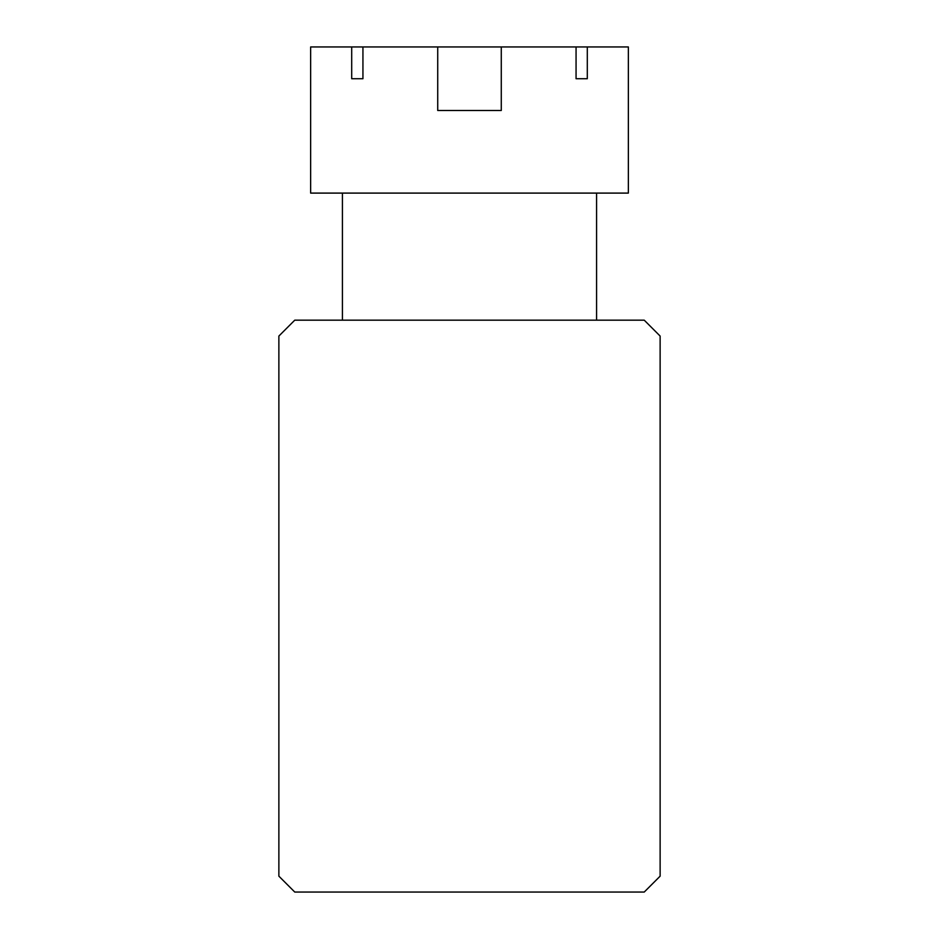 <?xml version="1.0" encoding="UTF-8"?>
<svg xmlns="http://www.w3.org/2000/svg" width="939" height="939" viewBox="0 0 939 939"><rect width="100%" height="100%" fill="white"/><g stroke="black" fill="none" stroke-linecap="round" stroke-linejoin="round"><path stroke-width="1.41" d="M644.236 320.176L294.764 320.176L278.871 336.068L278.871 876.169L294.764 892.05L644.236 892.05L660.129 876.169L660.129 336.068L644.236 320.176M501.273 46.95L501.273 110.497L437.727 110.497L501.273 110.497L437.727 110.497L437.727 46.95L576.065 46.95L576.065 78.723L587.298 78.723L587.298 46.95L628.355 46.95L628.355 193.094L310.645 193.094L310.645 46.95L351.702 46.95L351.702 78.723L362.935 78.723L362.935 46.95L437.727 46.95M596.582 320.176L596.582 193.094M342.418 320.176L342.418 193.094M437.727 110.497L501.273 110.497M362.935 46.95L351.702 46.95M587.298 46.95L576.065 46.95M587.298 78.723L576.065 78.723M362.935 78.723L351.702 78.723"/></g></svg>
